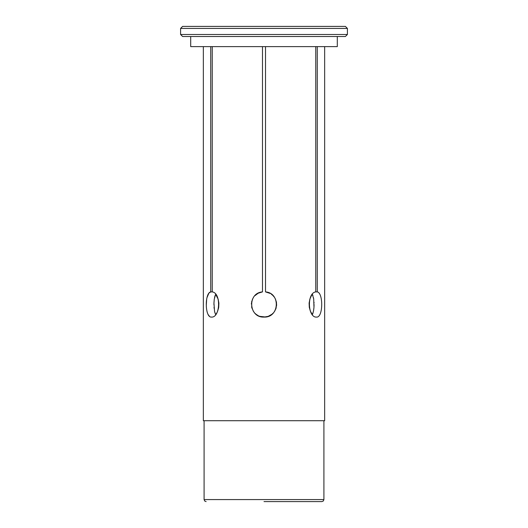 <?xml version="1.0" encoding="UTF-8"?>
<svg xmlns="http://www.w3.org/2000/svg" width="528" height="528" viewBox="0 0 528 528"><rect width="100%" height="100%" fill="white"/><g stroke="black" fill="none" stroke-linecap="round" stroke-linejoin="round"><path stroke-width="0.79" d="M312.378 294.281L313.698 298.987L313.975 307.276L313.5 311.078L312.378 314.609L310.352 311.137L309.289 307.309L309.111 303.125L309.89 299.013L311.474 295.535L312.378 294.281L312.939 295.64M269.669 293.146L265.518 291.898L270.23 293.449M272.969 295.535L274.349 297.191M275.411 299.013L276.421 302.115M276.474 302.425L276.573 305.745M276.639 304.524L275.906 308.682M274.738 311.104L273.841 312.371M271.973 314.246L268.204 316.358M268.25 316.345L264 317.084L261.334 316.793M259.855 316.384L258.852 315.982M256.219 314.398L255.143 313.454M253.374 311.282L251.704 307.362L251.75 301.323M252.529 299.145L253.282 297.746M254.866 295.706L258.232 293.198L262.482 291.898L262.482 46.622M215.477 314.312L214.546 311.309L213.952 303.151L214.276 299.178L215.622 294.281L218.137 299.105L218.889 303.105L218.711 307.309M215.061 295.64L214.52 297.713M214.282 299.092L213.972 302.643M213.952 303.244L213.939 304.702M214.031 307.375L214.111 308.306M214.52 311.183L214.896 312.715M258.331 293.146L256.984 293.931M252.556 299.079L251.533 302.372M251.414 303.323L251.368 304.115M251.691 307.322L251.902 308.108M253.315 311.197L254.377 312.629M256.113 314.318L258.258 315.698M259.796 316.358L265.518 316.991M271.887 314.318L273.359 312.932M274.685 311.197L276.012 308.365M275.444 299.079L274.712 297.739M273.062 295.634L271.379 294.182M312.523 314.312L313.104 312.708M313.48 311.183L313.896 308.227M313.975 307.276L314.068 304.504M314.041 303.039L314.015 302.3M313.718 299.092L313.48 297.713M264 501.6L321.882 501.6L264 501.6M324.661 46.622L324.661 420.717L203.339 420.717L203.339 46.622M337.3 36.511L337.3 46.622L190.7 46.622L190.7 36.511M347.411 34.492L345.391 36.511L182.609 36.511L180.589 34.492L347.411 34.492L347.411 28.42L345.391 26.4L182.609 26.4L180.589 28.42L347.411 28.42M319.763 294.05L319.123 293.126M321.882 501.6L323.314 501.006L323.908 499.58L204.092 499.58L204.686 501.006L206.118 501.6M258.383 293.119L256.846 294.03M275.741 309.118L276.203 307.732M271.702 294.426L271.154 294.023M317.275 46.622L317.275 291.898C323.459 292.928 323.156 317.896 316.536 317.084C307.804 317.889 306.623 292.921 315.764 291.898L315.764 46.622M265.518 46.622L265.518 291.898C280.843 292.928 279.352 317.896 264 317.084C248.642 317.889 247.163 292.921 262.482 291.898M212.236 46.622L212.236 291.898C221.384 292.928 220.189 317.896 211.464 317.084C204.838 317.889 204.547 292.921 210.725 291.898L210.725 46.622M212.236 291.898L210.725 291.898L208.903 293.093L206.923 297.799M206.686 299.066L206.303 304.966M206.422 307.534L206.455 307.903M206.943 311.197L207.339 312.708M207.973 314.332L209.504 316.371M215.84 314.332L216.85 312.8M217.622 311.203L218.625 307.791M323.908 420.717L323.908 499.58M317.275 291.898L315.764 291.898M204.092 420.717L204.092 499.58M180.589 28.42L180.589 34.492"/></g></svg>
